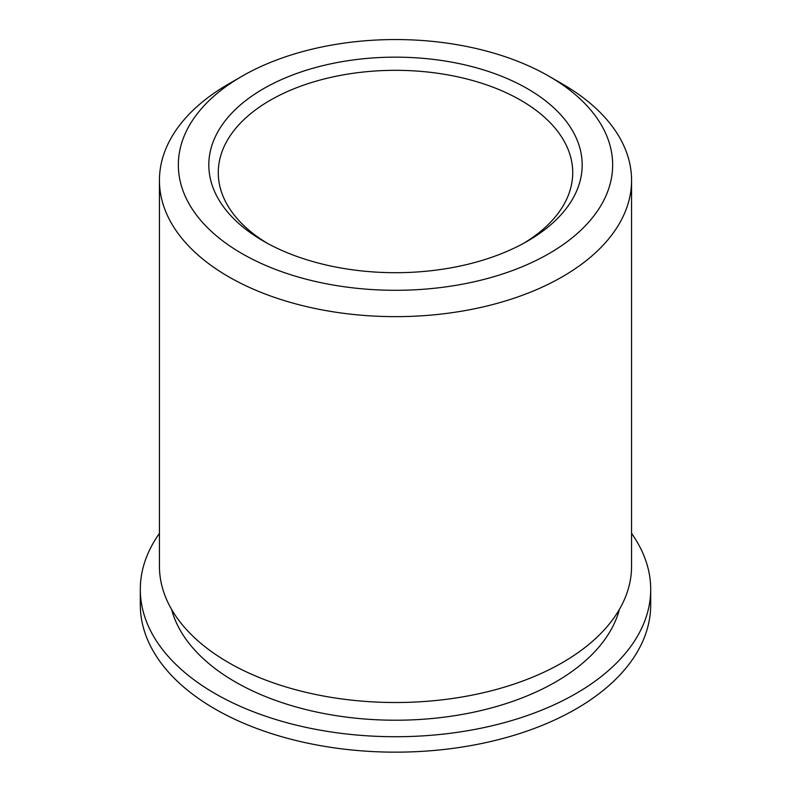 <?xml version="1.0" encoding="UTF-8"?>
<svg xmlns="http://www.w3.org/2000/svg" width="791" height="791" viewBox="0 0 791 791"><rect width="100%" height="100%" fill="white"/><g stroke="black" fill="none" stroke-linecap="round" stroke-linejoin="round"><path stroke-width="1.19" d="M263.502 241.136L263.502 241.136A186.676 107.774 180 0 1 263.502 88.711A186.676 107.774 180 0 1 527.498 88.721A186.676 107.774 180 0 1 527.498 241.136A186.676 107.774 180 0 1 263.502 241.136M524.077 243.064A177.224 102.316 0 0 0 572.724 172.646A177.224 102.316 0 0 0 520.814 100.289A177.224 102.316 0 0 0 327.682 78.111A177.224 102.316 0 0 0 218.276 172.646A177.224 102.316 0 0 0 266.923 243.064M241.947 253.575A217.159 125.373 0 0 0 549.053 253.575A217.159 125.373 0 0 0 549.053 76.272L562.421 83.984A236.064 136.289 180 0 1 562.421 83.994A236.064 136.289 180 0 1 631.564 180.358A236.064 136.289 180 0 1 485.832 306.275A236.064 136.289 180 0 1 228.579 276.731A236.064 136.289 180 0 1 159.436 180.358A236.064 136.289 180 0 1 228.579 83.994L241.947 76.272A217.159 125.373 0 0 0 241.947 253.575M631.564 533.401A255.196 147.344 180 0 1 650.696 589.384A255.196 147.344 180 0 1 493.159 725.505A255.196 147.344 180 0 1 215.043 693.569A255.196 147.344 180 0 1 140.304 589.384A255.196 147.344 180 0 1 159.436 533.401M650.696 589.384L650.696 604.818A255.196 147.344 180 0 1 493.159 740.94A255.196 147.344 180 0 1 215.043 709.003A255.196 147.344 180 0 1 140.304 604.818L140.304 589.384M619.472 609.288A226.612 130.831 180 0 1 465.998 713.729A226.612 130.831 180 0 1 235.263 681.901A226.612 130.831 180 0 1 171.528 609.288M631.564 180.358L631.564 566.237A236.064 136.289 180 0 1 485.832 692.145A236.064 136.289 180 0 1 228.579 662.601A236.064 136.289 180 0 1 159.436 566.237L159.436 180.358M562.421 83.994L549.053 76.272A217.159 125.373 0 0 0 241.947 76.272"/></g></svg>
